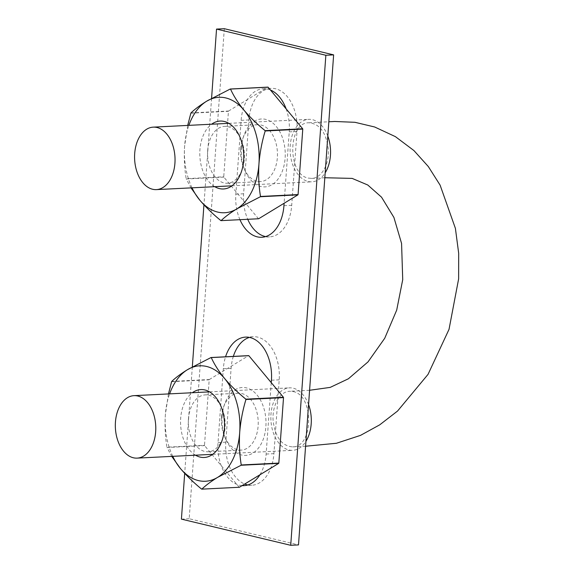 <?xml version="1.0" encoding="UTF-8"?>
<svg xmlns="http://www.w3.org/2000/svg" width="574" height="574" viewBox="0 0 574 574"><rect width="100%" height="100%" fill="white"/><g stroke="black" fill="none" stroke-linecap="round" stroke-linejoin="round"><path stroke-width="0.43" stroke-dasharray="2.87 2.15" d="M308.353 178.098L311.596 178.399C321.555 178.399 329.584 163.906 328.242 148.637C326.018 132.285 319.546 123.668 308.819 122.779C287.732 122.248 287.273 174.776 308.353 178.098M293.056 391.568C314.136 394.89 313.677 447.419 292.589 446.888C281.863 445.998 275.391 437.381 273.159 421.029C271.825 405.761 279.854 391.274 289.813 391.267L293.056 391.568M308.561 404.584A31.276 20.198 -92.9 0 0 289.511 387.852A31.276 20.198 -92.9 0 0 270.849 417.183A31.276 20.198 -92.9 0 0 288.866 449.973A31.276 20.198 -92.9 0 0 292.647 450.325A31.276 20.198 -92.9 0 0 305.928 441.334M327.811 136.074A31.276 20.198 -92.9 0 0 308.762 119.342A31.276 20.198 -92.9 0 0 290.092 148.666A31.276 20.198 -92.9 0 0 308.116 181.456A31.276 20.198 -92.9 0 0 311.897 181.815A31.276 20.198 -92.9 0 0 325.178 172.824M239.954 219.691A37.396 24.151 87.1 0 1 235.835 194.17L241.13 120.332A37.396 24.151 87.1 0 1 263.308 88.74A37.396 24.151 87.1 0 1 267.828 89.164A37.396 24.151 87.1 0 1 270.447 90.018M286.132 108.873A37.396 24.151 87.1 0 1 289.231 131.848L284.108 203.268M211.576 98.341L203.942 204.846M192.326 366.858L184.692 473.356M242.092 485.633A37.396 24.151 87.1 0 1 239.437 485.224A37.396 24.151 87.1 0 1 218.034 442.547L223.329 368.702A37.396 24.151 87.1 0 1 225.56 356.791M271.251 382.643L266.135 454.063A37.396 24.151 87.1 0 1 259.9 474.798M265.626 236.596A37.396 24.151 -92.9 0 0 269.536 236.883A37.396 24.151 -92.9 0 0 291.714 205.298L297.009 131.453A37.396 24.151 -92.9 0 0 275.606 88.776A37.396 24.151 -92.9 0 0 271.086 88.353A37.396 24.151 -92.9 0 0 248.908 119.937L243.613 193.782A37.396 24.151 -92.9 0 0 247.724 219.297M247.825 484.965A37.396 24.151 -92.9 0 0 251.735 485.26A37.396 24.151 -92.9 0 0 273.913 453.668L279.201 379.83A37.396 24.151 -92.9 0 0 257.798 337.153A37.396 24.151 -92.9 0 0 253.278 336.723A37.396 24.151 -92.9 0 0 249.417 337.404M233.338 356.404A37.396 24.151 -92.9 0 0 231.107 368.314L225.812 442.152A37.396 24.151 -92.9 0 0 244.718 484.033M224.312 28.7L189.19 518.738L298.502 544.913M181.413 519.126L189.19 518.738M192.003 187.827A57.795 37.324 87.1 0 1 184.62 146.119A57.795 37.324 87.1 0 1 188.868 125.354M214.755 186.686A33.995 21.956 87.1 0 1 199.924 149.785A33.995 21.956 87.1 0 1 211.619 124.214M241.396 147.705A33.995 21.956 87.1 0 1 243.792 135.765A33.995 21.956 87.1 0 1 276.281 126.495A33.995 21.956 87.1 0 1 278.856 177.947A33.995 21.956 87.1 0 1 245.615 171.97A33.995 21.956 87.1 0 1 241.396 147.705M258.652 218.751A66.627 43.036 87.1 0 1 258.429 218.694L223.831 177.108A66.627 43.036 87.1 0 1 223.745 176.778L228.438 111.299A66.627 43.036 87.1 0 1 228.574 111.026L267.857 87.126M190.991 112.906L228.574 111.026M220.847 220.581L258.429 218.694M190.855 113.186L228.438 111.299M187.705 125.412L184.62 146.119C183.924 157.312 184.441 168.16 186.163 178.665L223.745 176.778M223.831 177.108L186.256 178.995L191.013 187.877M207.68 150.424A28.478 18.39 87.1 0 1 224.57 126.366A28.478 18.39 87.1 0 1 240.771 138.865A28.478 18.39 87.1 0 1 242.293 169.187A28.478 18.39 87.1 0 1 227.419 183.242A28.478 18.39 87.1 0 1 207.68 150.424M240.736 148.766A28.478 18.39 87.1 0 1 242.745 138.764A28.478 18.39 87.1 0 1 257.618 124.709A28.478 18.39 87.1 0 1 277.414 152.232A28.478 18.39 87.1 0 1 260.474 181.585A28.478 18.39 87.1 0 1 244.266 169.093A28.478 18.39 87.1 0 1 240.736 148.766M172.752 456.337A57.795 37.324 87.1 0 1 165.369 414.629A57.795 37.324 87.1 0 1 169.624 393.864M195.512 455.196A33.995 21.956 87.1 0 1 180.674 418.295A33.995 21.956 87.1 0 1 192.376 392.724M222.145 416.215A33.995 21.956 87.1 0 1 224.549 404.283A33.995 21.956 87.1 0 1 257.03 395.005A33.995 21.956 87.1 0 1 259.613 446.457A33.995 21.956 87.1 0 1 226.364 440.48A33.995 21.956 87.1 0 1 222.145 416.215M239.408 487.261A66.627 43.036 87.1 0 1 239.179 487.211L204.588 445.625A66.627 43.036 87.1 0 1 204.495 445.295L209.187 379.809A66.627 43.036 87.1 0 1 209.323 379.536L248.614 355.636M171.741 381.423L209.323 379.536M201.596 489.091L239.179 487.211M171.604 381.696L209.187 379.809M168.462 393.929L165.369 414.629C164.673 425.829 165.19 436.678 166.912 447.182L204.495 445.295M204.588 445.625L167.005 447.505L171.762 456.387M188.437 418.934A28.478 18.39 87.1 0 1 205.32 394.883A28.478 18.39 87.1 0 1 221.528 407.382A28.478 18.39 87.1 0 1 223.049 437.704A28.478 18.39 87.1 0 1 208.175 451.76A28.478 18.39 87.1 0 1 188.437 418.934M221.485 417.276A28.478 18.39 87.1 0 1 223.501 407.282A28.478 18.39 87.1 0 1 238.375 393.226A28.478 18.39 87.1 0 1 258.171 420.742A28.478 18.39 87.1 0 1 241.224 450.102A28.478 18.39 87.1 0 1 225.022 437.603A28.478 18.39 87.1 0 1 221.485 417.276M235.835 194.17L243.613 193.782M241.13 120.332L248.908 119.937M283.936 205.686L291.714 205.298M289.231 131.848L297.009 131.453M218.034 442.547L225.812 442.152M223.329 368.702L231.107 368.314M271.43 380.218L279.201 379.83M266.135 454.063L273.913 453.668M311.596 178.399L324.819 177.739M308.819 122.779L328.837 121.774M305.576 446.235L292.589 446.888M309.587 390.277L289.813 391.267M212.696 454.335L292.647 450.325M209.567 391.863L289.511 387.852M231.946 185.825L311.897 181.815M228.811 123.353L308.762 119.342M271.086 88.353L263.308 88.74M269.536 236.883L261.758 237.277M253.278 336.723L245.507 337.117M251.735 485.26L243.957 485.647M240.771 138.865L239.43 135.988M242.293 169.187L241.245 172.193M257.618 124.709L224.57 126.366M260.474 181.585L227.419 183.242M244.266 169.093L245.615 171.97M242.745 138.764L243.792 135.765M221.528 407.382L220.179 404.498M223.049 437.704L221.994 440.703M238.375 393.226L205.32 394.883M241.224 450.102L208.175 451.76M225.022 437.603L226.364 440.48M223.501 407.282L224.549 404.283"/><path stroke-width="0.86" d="M305.928 441.334A31.276 20.198 -92.9 0 0 308.561 404.584M133.347 457.772A31.276 20.198 -92.9 0 0 137.129 458.124A31.276 20.198 -92.9 0 0 155.733 425.879A31.276 20.198 -92.9 0 0 133.993 395.658A31.276 20.198 -92.9 0 0 115.324 424.982A31.276 20.198 -92.9 0 0 133.347 457.772M325.178 172.824A31.276 20.198 -92.9 0 0 327.811 136.074M152.591 189.255A31.276 20.198 -92.9 0 0 156.372 189.614A31.276 20.198 -92.9 0 0 174.984 157.369A31.276 20.198 -92.9 0 0 153.236 127.141A31.276 20.198 -92.9 0 0 134.574 156.465A31.276 20.198 -92.9 0 0 152.591 189.255M270.447 90.018A37.396 24.151 87.1 0 1 286.132 108.873M284.108 203.268L283.936 205.686A37.396 24.151 87.1 0 1 261.758 237.277A37.396 24.151 87.1 0 1 257.238 236.847A37.396 24.151 87.1 0 1 239.954 219.691M184.692 473.356L181.413 519.126L290.724 545.3L325.853 55.262L216.534 29.087L211.576 98.341M203.942 204.846L192.326 366.858M225.56 356.791A37.396 24.151 87.1 0 1 245.507 337.117A37.396 24.151 87.1 0 1 250.027 337.541A37.396 24.151 87.1 0 1 271.43 380.218L271.251 382.643M259.9 474.798A37.396 24.151 87.1 0 1 243.957 485.647A37.396 24.151 87.1 0 1 242.092 485.633M325.853 55.262L333.63 54.874L224.312 28.7L216.534 29.087M247.724 219.297A37.396 24.151 -92.9 0 0 265.016 236.459A37.396 24.151 -92.9 0 0 265.626 236.596M244.718 484.033A37.396 24.151 -92.9 0 0 247.215 484.836A37.396 24.151 -92.9 0 0 247.825 484.965M249.417 337.404A37.396 24.151 -92.9 0 0 233.338 356.404M290.724 545.3L298.502 544.913L333.63 54.874M188.868 125.354A57.795 37.324 87.1 0 1 206.74 101.153A57.795 37.324 87.1 0 1 243.907 110.05A57.795 37.324 87.1 0 1 258.953 163.92C258.257 175.099 258.774 185.947 260.496 196.466A66.627 43.036 87.1 0 1 260.359 196.738L297.942 194.851L258.652 218.751L221.076 220.638C224.994 216.857 230.246 212.94 236.825 208.886L260.359 196.738M265.095 130.65C256.951 123.984 249.891 117.118 243.907 110.05C238.117 102.961 233.647 95.966 230.504 89.063A66.627 43.036 87.1 0 0 230.274 89.013L267.857 87.126A66.627 43.036 87.1 0 1 268.087 87.183L302.677 128.77L265.095 130.65A66.627 43.036 87.1 0 1 265.188 130.98C261.945 141.735 259.864 152.713 258.953 163.92A57.795 37.324 87.1 0 1 236.825 208.886A57.795 37.324 87.1 0 1 199.659 199.982A57.795 37.324 87.1 0 1 192.003 187.827M211.619 124.214A33.995 21.956 87.1 0 1 239.43 135.988A33.995 21.956 87.1 0 1 241.245 172.193A33.995 21.956 87.1 0 1 214.755 186.686M191.013 187.877L199.659 199.982C205.657 207.063 212.717 213.93 220.847 220.581A66.627 43.036 87.1 0 0 221.076 220.638M302.677 128.77A66.627 43.036 87.1 0 1 302.771 129.093L298.078 194.579A66.627 43.036 87.1 0 1 297.942 194.851M265.188 130.98L302.771 129.093M230.274 89.013L206.74 101.153C200.147 105.221 194.902 109.139 190.991 112.906A66.627 43.036 87.1 0 0 190.855 113.186L187.705 125.412M260.496 196.466L298.078 194.579M230.504 89.063L268.087 87.183M169.624 393.864A57.795 37.324 87.1 0 1 187.497 369.67A57.795 37.324 87.1 0 1 224.664 378.567A57.795 37.324 87.1 0 1 239.702 432.43C239.006 443.609 239.523 454.464 241.245 464.976A66.627 43.036 87.1 0 1 241.116 465.249L278.691 463.369L239.408 487.261L201.826 489.148C205.75 485.374 211.002 481.457 217.575 477.396L241.116 465.249M245.851 399.167C237.708 392.501 230.648 385.635 224.664 378.567C218.866 371.471 214.403 364.476 211.254 357.58A66.627 43.036 87.1 0 0 211.031 357.523L248.614 355.636A66.627 43.036 87.1 0 1 248.836 355.693L283.434 397.28L245.851 399.167A66.627 43.036 87.1 0 1 245.945 399.497C242.694 410.245 240.614 421.223 239.702 432.43A57.795 37.324 87.1 0 1 217.575 477.396A57.795 37.324 87.1 0 1 180.408 468.499A57.795 37.324 87.1 0 1 172.752 456.337M192.376 392.724A33.995 21.956 87.1 0 1 220.179 404.498A33.995 21.956 87.1 0 1 221.994 440.703A33.995 21.956 87.1 0 1 195.512 455.196M171.762 456.387L180.408 468.499C186.414 475.581 193.474 482.447 201.596 489.091A66.627 43.036 87.1 0 0 201.826 489.148M283.434 397.28A66.627 43.036 87.1 0 1 283.52 397.61L278.828 463.089A66.627 43.036 87.1 0 1 278.691 463.369M245.945 399.497L283.52 397.61M211.031 357.523L187.497 369.67C180.903 373.739 175.651 377.656 171.741 381.423A66.627 43.036 87.1 0 0 171.604 381.696L168.462 393.929M241.245 464.976L278.828 463.089M211.254 357.58L248.836 355.693M324.819 177.739L352.163 178.399L367.762 185L381.538 197.176L393.908 217.431L401.57 243.433L402.726 279.66L396.699 310.111L384.724 338.28L368.02 361.893L348.411 378.775L330.222 387.385L309.587 390.277M328.837 121.774L334.728 121.48L354.962 122.305L374.643 126.983L395.407 136.641L413.926 150.56L428.319 166.546L440.107 185.144L455.397 228.344L458.676 253.249L458.633 278.856L449.026 329.354L428.053 374.356L397.552 411.049L379.708 424.846L360.501 435.379L336.421 443.272L305.576 446.235M137.129 458.124L212.696 454.335M133.993 395.658L209.567 391.863M156.372 189.614L231.946 185.825M153.236 127.141L228.811 123.353"/></g></svg>
